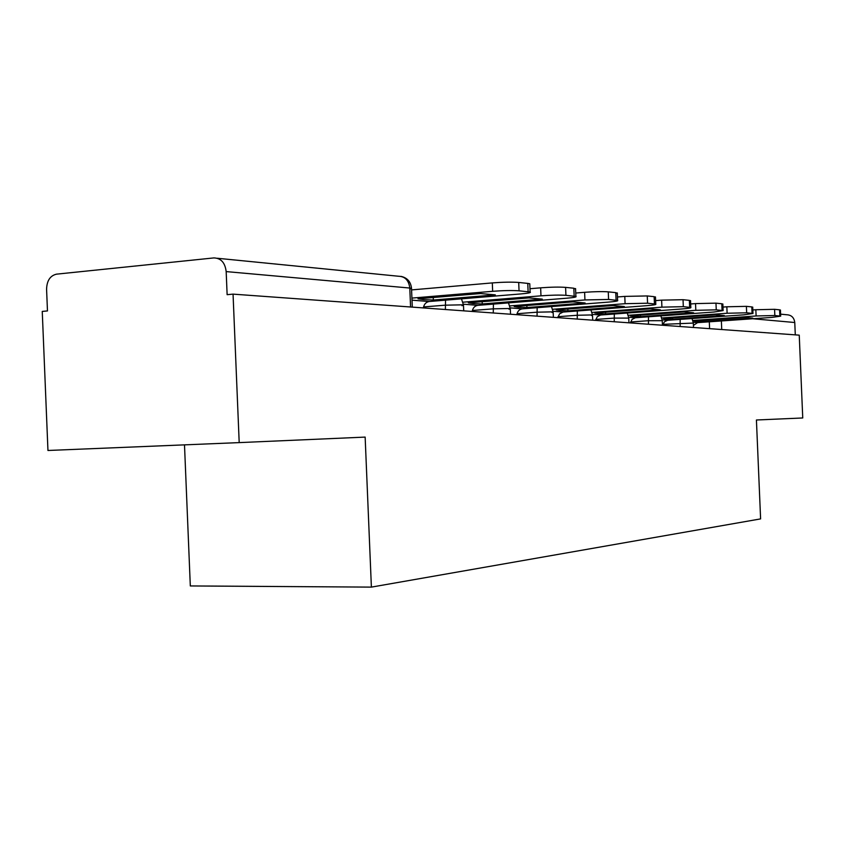 <?xml version="1.0" encoding="UTF-8"?>
<svg xmlns="http://www.w3.org/2000/svg" width="845" height="845" viewBox="0 0 845 845"><rect width="100%" height="100%" fill="white"/><g stroke="black" fill="none" stroke-linecap="round" stroke-linejoin="round"><path stroke-width="1.27" d="M184.495 444.861L190.315 585.944L371.388 587.117L365.146 437.097L239.198 442.611L233.051 294.134L799.243 335.148L802.75 417.969L756.423 419.997L760.606 518.893L371.388 587.117M239.198 442.611L47.954 450.48L42.25 311.414L47.468 310.939L46.581 289.243C46.855 280.698 50.161 275.671 56.499 274.16L213.869 257.915C220.989 258.137 225.087 262.7 226.175 271.594L227.125 294.673L233.051 294.134M780.6 314.15L786.642 314.752C791.374 314.953 794.089 317.54 794.765 322.515L752.789 318.755M795.293 334.863L794.765 322.515M423.398 299.605L418 298.792L480.583 293.542L495.307 294.873L433.327 300.028L423.398 299.605M423.377 307.918C424.042 304.242 425.954 302.109 429.112 301.517L520.795 293.933C528.283 293.278 531.389 292.634 530.121 292.011L519.052 290.807C512.25 290.331 503.451 290.5 492.656 291.303L492.308 282.906L411.589 289.909M411.927 298.095L492.656 291.303M492.308 282.906C503.102 282.082 511.901 281.934 518.703 282.452L519.052 290.807M528.114 291.683L527.766 283.402L518.703 282.452M527.766 283.402L529.773 283.751L529.794 284.364M433.327 300.028L433.221 297.514M473.073 303.587L468.299 302.837L528.885 297.905L542.279 299.119L482.252 303.957L473.073 303.587M472.197 311.456C472.851 307.939 474.7 305.901 477.763 305.351L566.551 298.222C573.882 297.588 576.998 296.986 575.899 296.415L565.928 295.327C559.696 294.905 551.384 295.074 540.98 295.824L540.642 287.828L529.984 288.726M463.018 302.193L540.98 295.824M540.642 287.828C551.046 287.057 559.358 286.899 565.59 287.374L565.928 295.327M574.156 296.13L573.818 288.229L565.59 287.374M573.818 288.229L575.582 289.064M482.252 303.957L482.168 301.707M518.418 307.21L514.172 306.524L572.878 301.887L585.11 302.985L526.942 307.548L518.418 307.21M516.834 314.689C517.467 311.33 519.274 309.376 522.242 308.847L608.273 302.119C615.456 301.528 618.561 300.968 617.611 300.429L608.58 299.457L584.941 299.943L584.613 292.307L575.751 293.025M509.852 305.901L584.941 299.943M584.613 292.307C594.648 291.578 602.527 291.43 608.263 291.852L608.58 299.457M616.089 300.176L615.773 292.634L608.263 291.852M615.773 292.634L617.315 293.352M526.942 307.548L526.857 305.52M559.981 310.537L556.2 309.904L613.111 305.52L624.328 306.534L567.924 310.844L559.981 310.537M557.806 317.657L559.57 313.833L563.055 312.058L646.478 305.7C653.502 305.129 656.597 304.601 655.773 304.105L647.566 303.218L625.089 303.693L624.782 296.394L617.463 296.975M552.704 309.291L625.089 303.693M624.782 296.394L647.259 295.94L647.566 303.218M654.442 303.883L654.136 296.669L647.259 295.94M654.136 296.669L655.488 297.282M567.924 310.844L567.851 309.006M598.207 313.601L594.827 313.009L650.037 308.858L660.357 309.788L605.633 313.875L598.207 313.601M595.545 320.392L597.257 316.717L600.637 315.016L681.588 308.985C688.464 308.446 691.537 307.939 690.819 307.485L683.32 306.672L661.92 307.147L661.624 300.144L655.625 300.609M592.039 312.418L661.92 307.147M661.624 300.144L683.035 299.7L683.32 306.672M689.647 307.284L689.362 300.366L683.035 299.7M689.362 300.366L690.545 300.904M605.633 313.875L605.559 312.206M633.486 316.421L630.465 315.872L684.059 311.932L693.587 312.787L640.457 316.674L633.486 316.421M630.412 322.917L632.081 319.378L635.366 317.752L713.972 312.016L723.13 310.59L716.254 309.851L695.815 310.316L695.53 303.598L690.671 303.968M628.289 315.301L695.815 310.316M695.53 303.598L715.968 303.154L716.254 309.851M722.084 310.421L721.81 303.767L715.968 303.154M721.81 303.767L722.855 304.242M640.457 316.674L640.383 315.143M666.156 319.04L663.441 318.523L715.504 314.773L724.323 315.565L672.694 319.273L666.156 319.04M662.723 325.262L664.35 321.85L667.55 320.287L743.917 314.826L752.99 313.474L746.663 312.798L727.112 313.252L726.837 306.788L722.982 307.073M661.804 317.974L727.112 313.252M726.837 306.788L746.388 306.344L746.663 312.798M752.061 313.315L751.796 306.915L746.388 306.344M751.796 306.915L752.737 307.337M672.694 319.273L672.641 317.868M696.481 321.47L694.041 320.984L744.646 317.403L752.842 318.142L702.649 321.681L696.481 321.47M693.407 325.42L697.537 322.632L771.707 317.424L780.685 316.146L774.844 315.512L756.106 315.967L755.842 309.735L752.842 309.957M692.868 320.456L756.106 315.967M755.842 309.735L774.58 309.312L774.844 315.512M779.861 315.998L779.597 309.83L774.58 309.312M779.597 309.83L780.431 310.2M702.649 321.681L702.596 320.382M693.312 323.075L662.924 324.343M680.14 326.519L680.162 319.389M662.248 320.678L648.305 320.72L630.602 321.987M648.453 324.226L648.485 316.801M628.743 318.09L614.104 318.1L595.736 319.452M614.252 321.744L614.315 314.002M591.5 315.534L592.493 315.079L591.479 314.942L577.082 315.269L557.996 316.706M577.241 319.061L577.325 310.971M552.028 312.534L553.148 312.027L552.007 311.858L536.892 312.196L517.024 313.727M537.061 316.157L537.166 307.686M509.028 309.27L510.306 308.689L508.996 308.499L493.089 308.847L472.387 310.485M493.269 312.988L493.417 304.094M462.004 305.71L463.472 305.045L461.962 304.834L445.178 305.182L423.556 306.936M445.368 309.513L445.558 300.155M709.599 328.652L709.304 321.808M409.825 289.148L411.515 288.314L409.783 288.039L226.175 271.594M410.575 306.999L409.783 288.039C408.811 280.403 405.093 276.473 398.618 276.252L217.397 258.264M721.736 329.529L721.366 320.963M429.218 301.507L412.011 300.155M477.869 305.341L463.409 304.2L477.763 305.351M522.337 308.837L510.253 307.886L522.242 308.847M563.15 312.058L553.095 311.266L563.055 312.058M600.732 315.016L592.44 314.361M635.461 317.752L628.691 317.213M667.635 320.276L662.195 319.854M697.537 322.632L693.259 322.294L697.452 322.642M463.715 310.844L463.472 305.045L461.486 298.845M510.538 314.234L510.306 308.689L508.489 302.88M553.38 317.34L553.148 312.027L551.468 306.566M592.704 320.181L592.493 315.079L590.93 309.935M628.944 322.811L628.743 317.9L627.275 313.03M662.438 325.24L662.248 320.508L660.874 315.893M693.502 327.49L693.312 322.927L692.023 318.533M412.297 307.115L411.515 288.314C410.797 281.776 407.29 277.794 401.005 276.368M429.112 301.517L412.011 300.176M530.121 292.011L529.773 283.751M575.899 296.415L575.561 288.546M617.611 300.429L617.294 292.909M655.773 304.105L655.466 296.901M600.637 315.016L592.44 314.372M690.819 307.485L690.534 300.577M635.366 317.752L628.691 317.234M723.13 310.59L722.845 303.957M667.55 320.287L662.195 319.864M752.99 313.474L752.726 307.084M780.685 316.146L780.431 309.988"/></g></svg>
